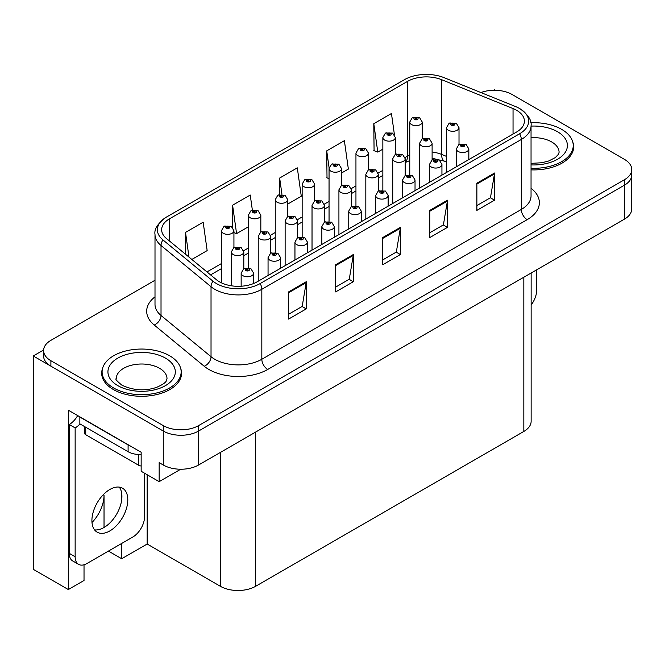 <?xml version="1.0" encoding="UTF-8"?>
<svg xmlns="http://www.w3.org/2000/svg" width="665" height="665" viewBox="0 0 665 665"><rect width="100%" height="100%" fill="white"/><g stroke="black" fill="none" stroke-linecap="round" stroke-linejoin="round"><path stroke-width="1" d="M84.023 564.776L84.023 580.479L68.32 589.547L68.32 410.189L141.155 452.242L141.155 471.261L159.159 481.66L159.159 462.632L163.282 465.01A24.962 14.414 0 0 0 198.577 465.01L624.435 219.142A24.962 14.414 0 0 0 631.75 208.951L631.75 174.986A24.962 14.414 0 0 1 624.435 185.178A24.962 14.414 0 0 0 631.75 174.986L631.75 169.55A24.962 14.414 0 0 0 624.435 159.359L512.058 94.48A24.962 14.414 0 0 0 480.911 92.551M180.681 469.232L159.159 481.66M495.35 90.265L494.411 89.725L493.463 90.265M155.003 280.248L50.897 340.347A24.962 14.414 0 0 0 43.591 350.538A24.962 14.414 0 0 0 50.897 360.729L163.282 425.608A24.962 14.414 0 0 0 198.577 425.608L198.577 431.045L624.435 185.178L198.577 431.045A24.962 14.414 0 0 1 163.282 431.045A24.962 14.414 0 0 0 198.577 431.045L198.577 465.01M68.32 589.547L33.25 569.298L33.25 355.975L163.282 431.045L50.897 366.166A24.962 14.414 0 0 1 43.591 355.975L43.591 350.538M43.607 349.99L33.25 355.975M531.136 273.007L531.136 421.261A24.962 14.414 180 0 1 523.829 431.452L255.651 586.281A24.962 14.414 180 0 1 220.348 586.281L147.156 544.028L147.156 474.727M147.156 544.028L121.678 558.733L121.678 543.446M121.678 499.914L121.678 493.231M108.445 551.094L121.678 558.733M91.994 522.507A26.625 15.37 120 0 0 104.031 495.284L103.191 494.802M104.031 527.486L104.031 495.284M102.535 368.493A39.942 23.059 0 0 0 101.687 373.231A39.942 23.059 0 0 0 113.383 389.532A39.942 23.059 0 0 0 156.915 394.528A39.942 23.059 0 0 0 181.57 373.231A39.942 23.059 0 0 0 180.714 368.493M102.102 375.343A39.942 23.059 0 0 0 101.969 375.949M516.589 110.274A26.625 15.37 180 0 1 524.394 121.146A26.625 15.37 180 0 1 516.589 132.011L257.122 281.819A26.625 15.37 180 0 1 216.482 279.766L166.474 238.527A26.625 15.37 180 0 1 161.653 229.708A26.625 15.37 180 0 1 169.459 218.843L407.512 81.396A26.625 15.37 180 0 1 441.61 79.675L513.039 108.553A26.625 15.37 180 0 1 516.589 110.274M519.614 108.528A30.906 17.839 0 0 0 515.491 106.525L444.062 77.655A30.906 17.839 0 0 0 404.486 79.65L166.433 217.089A30.906 17.839 0 0 0 166.009 217.347A30.906 17.839 0 0 0 162.967 239.94L212.983 281.179A30.906 17.839 0 0 0 260.148 283.564L519.614 133.756A30.906 17.839 0 0 0 520.038 108.777A30.906 17.839 0 0 0 519.614 108.528M288.602 291.91L288.602 319.084L306.249 308.893L306.249 281.719L288.602 291.91M288.602 314.262L302.193 306.415L306.183 282.617A6.658 3.84 -120 0 0 306.249 281.719M302.076 306.482L306.249 308.893M335.667 264.728L335.667 291.91L353.323 281.719L353.323 254.537L335.667 264.728M335.667 287.089L349.266 279.234L353.248 255.443A6.658 3.84 -120 0 0 353.323 254.537M349.142 279.308L353.323 281.719M476.88 183.208L476.88 210.381L494.527 200.19L494.527 173.016L476.88 183.208M476.88 205.56L490.471 197.713L494.452 173.914A6.658 3.84 -120 0 0 494.527 173.016M490.354 197.779L494.527 200.19M429.806 210.381L429.806 237.555L447.462 227.363L447.462 200.19L429.806 210.381M429.806 232.733L443.405 224.886L447.387 201.096A6.658 3.84 -120 0 0 447.462 200.19M443.281 224.953L447.462 227.363M382.741 237.555L382.741 264.728L400.388 254.537L400.388 227.363L382.741 237.555M382.741 259.907L396.332 252.06L400.322 228.27A6.658 3.84 -120 0 0 400.388 227.363M396.215 252.126L400.388 254.537M531.044 169.866A39.942 23.059 0 0 0 573.654 146.857A39.942 23.059 0 0 0 572.798 142.127M198.577 425.608L624.435 179.741A24.962 14.414 0 0 0 631.75 169.55M191.836 259.441L207.156 250.597L203.166 222.201L185.518 232.393L185.518 254.23M341.536 173.016L348.36 169.068L344.379 140.681L326.723 150.864L327.014 177.879M394.42 134.704L391.444 113.499L373.797 123.69L374.079 150.706M252.368 210.173L250.24 195.028L232.592 205.219L232.592 227.347M287.737 204.072L301.295 196.25L297.305 167.854L279.657 178.045L279.657 194.537M279.657 178.045L281.943 194.321M329.05 178.644L326.723 177.771M326.723 150.864L329.109 167.863M373.797 123.69L377.778 152.086L382.849 149.16M395.334 141.953L395.334 141.204M377.778 152.086L373.797 150.598M232.592 205.219L236.574 233.615L248.353 226.815M236.574 233.615L233.93 232.625M185.518 232.393L188.985 257.089M181.287 375.949A39.942 23.059 0 0 0 181.154 375.343M573.371 149.575A39.942 23.059 0 0 0 573.238 148.977M422.233 138.827L422.233 122.019A6.243 3.599 180 0 1 418.385 125.353A6.243 3.599 180 0 1 411.577 124.571A6.243 3.599 180 0 1 409.756 122.019L412.242 117.688A4.156 2.502 57.8 0 1 414.461 117.813A2.078 1.197 0 0 0 414.519 119.476A2.078 1.197 0 0 0 417.462 119.476A2.078 1.197 0 0 0 417.462 117.772A2.078 1.197 0 0 0 414.586 117.738L415.434 118.27A0.831 0.482 180 0 1 416.315 119.068A0.831 0.482 180 0 1 415.376 118.295L414.461 117.813M415.434 118.977L415.434 118.27M414.586 117.738A4.156 2.294 -117.9 0 0 412.641 117.456A4.156 2.294 -117.9 0 0 412.458 117.572M415.376 118.952L415.376 118.295M459.008 144.505L459.008 127.697A6.243 3.599 180 0 1 455.151 131.022A6.243 3.599 180 0 1 448.351 130.24A6.243 3.599 180 0 1 446.523 127.697L449.016 123.366A4.156 2.502 57.8 0 1 451.236 123.482A2.078 1.197 0 0 0 451.294 125.145A2.078 1.197 0 0 0 454.237 125.145A2.078 1.197 0 0 0 454.237 123.449A2.078 1.197 0 0 0 451.36 123.407L452.2 123.939A0.831 0.482 180 0 1 453.081 124.737A0.831 0.482 180 0 1 452.15 123.973L451.236 123.482M452.2 124.654L452.2 123.939M451.36 123.407A4.156 2.294 -117.9 0 0 449.415 123.133A4.156 2.294 -117.9 0 0 449.232 123.249M452.15 124.621L452.15 123.973M468.833 159.583L468.833 148.927A6.243 3.599 180 0 1 464.976 152.252A6.243 3.599 180 0 1 458.177 151.47A6.243 3.599 180 0 1 456.348 148.927L458.842 144.596A4.156 2.502 57.8 0 1 461.061 144.712A2.078 1.197 0 0 0 461.119 146.375A2.078 1.197 0 0 0 464.062 146.375A2.078 1.197 0 0 0 464.062 144.679A2.078 1.197 0 0 0 461.186 144.638L462.025 145.169A0.831 0.482 180 0 1 462.906 145.968A0.831 0.482 180 0 1 462 145.868L462.025 145.169M461.186 144.638A4.156 2.294 -117.9 0 0 459.241 144.363A4.156 2.294 -117.9 0 0 459.058 144.48M461.976 145.851L461.061 144.712M462 145.868A0.831 0.482 180 0 1 461.976 145.203M536.655 269.824L536.655 290.281A16.642 9.609 -60 0 1 531.136 304.977M395.334 154.355L395.334 137.547A6.243 3.599 180 0 1 391.477 140.88A6.243 3.599 180 0 1 384.678 140.099A6.243 3.599 180 0 1 382.849 137.547L385.343 133.216A4.156 2.502 57.8 0 1 387.562 133.341A2.078 1.197 0 0 0 387.62 135.003A2.078 1.197 0 0 0 390.563 135.003A2.078 1.197 0 0 0 390.563 133.308A2.078 1.197 0 0 0 387.687 133.266L388.535 133.798A0.831 0.482 180 0 1 389.407 134.596A0.831 0.482 180 0 1 388.501 134.496L387.562 133.341M388.535 134.505L388.535 133.798M387.687 133.266A4.156 2.294 -117.9 0 0 385.742 132.992A4.156 2.294 -117.9 0 0 385.559 133.108M388.501 134.496A0.831 0.482 180 0 1 388.476 133.831M368.435 169.883L368.435 153.083A6.243 3.599 180 0 1 364.578 156.408A6.243 3.599 180 0 1 357.778 155.627A6.243 3.599 180 0 1 355.95 153.083L358.443 148.752A4.156 2.502 57.8 0 1 360.663 148.877A2.078 1.197 0 0 0 360.721 150.531A2.078 1.197 0 0 0 363.664 150.531A2.078 1.197 0 0 0 363.664 148.835A2.078 1.197 0 0 0 360.787 148.802L361.627 149.334A0.831 0.482 180 0 1 362.508 150.132A0.831 0.482 180 0 1 361.577 149.359L360.663 148.877M361.627 150.041L361.627 149.334M360.787 148.802A4.156 2.294 -117.9 0 0 358.842 148.519A4.156 2.294 -117.9 0 0 358.659 148.636M361.577 150.007L361.577 149.359M341.536 185.419L341.536 168.611A6.243 3.599 180 0 1 337.679 171.944A6.243 3.599 180 0 1 330.879 171.163A6.243 3.599 180 0 1 329.05 168.611L331.544 164.28A4.156 2.502 57.8 0 1 333.755 164.405A2.078 1.197 0 0 0 333.822 166.067A2.078 1.197 0 0 0 336.764 166.067A2.078 1.197 0 0 0 336.764 164.363A2.078 1.197 0 0 0 333.888 164.33L334.728 164.862A0.831 0.482 180 0 1 335.609 165.66A0.831 0.482 180 0 1 334.678 164.887L333.755 164.405M334.728 165.568L334.728 164.862M333.888 164.33A4.156 2.294 -117.9 0 0 331.943 164.047A4.156 2.294 -117.9 0 0 331.76 164.164M334.678 165.543L334.678 164.887M314.636 200.946L314.636 184.147A6.243 3.599 180 0 1 310.779 187.472A6.243 3.599 180 0 1 303.98 186.69A6.243 3.599 180 0 1 302.151 184.147L304.645 179.808A4.156 2.502 57.8 0 1 306.856 179.932A2.078 1.197 0 0 0 306.922 181.595A2.078 1.197 0 0 0 309.865 181.595A2.078 1.197 0 0 0 309.865 179.899A2.078 1.197 0 0 0 306.989 179.858L307.829 180.39A0.831 0.482 180 0 1 308.71 181.188A0.831 0.482 180 0 1 307.804 181.088L307.829 180.39M306.989 179.858A4.156 2.294 -117.9 0 0 305.044 179.583A4.156 2.294 -117.9 0 0 304.861 179.7M307.779 181.071L306.856 179.932M307.804 181.088A0.831 0.482 180 0 1 307.779 180.423M432.109 160.032L432.109 143.224A6.243 3.599 180 0 1 428.252 146.549A6.243 3.599 180 0 1 421.452 145.768A6.243 3.599 180 0 1 419.623 143.224L422.117 138.894A4.156 2.502 57.8 0 1 424.328 139.018A2.078 1.197 0 0 0 424.395 140.672A2.078 1.197 0 0 0 427.337 140.672A2.078 1.197 0 0 0 427.337 138.977A2.078 1.197 0 0 0 424.461 138.943L425.301 139.475A0.831 0.482 180 0 1 426.182 140.273A0.831 0.482 180 0 1 425.276 140.165L424.328 139.018M425.301 140.182L425.301 139.475M424.461 138.943A4.156 2.294 -117.9 0 0 422.516 138.661A4.156 2.294 -117.9 0 0 422.333 138.777M425.276 140.165A0.831 0.482 180 0 1 425.251 139.5M405.209 175.56L405.209 158.752A6.243 3.599 180 0 1 401.352 162.085A6.243 3.599 180 0 1 394.553 161.304A6.243 3.599 180 0 1 392.724 158.752L395.218 154.421A4.156 2.502 57.8 0 1 397.429 154.546A2.078 1.197 0 0 0 397.495 156.208A2.078 1.197 0 0 0 400.438 156.208A2.078 1.197 0 0 0 400.438 154.504A2.078 1.197 0 0 0 397.562 154.471L398.401 155.003A0.831 0.482 180 0 1 399.283 155.801A0.831 0.482 180 0 1 398.352 155.036L397.429 154.546M398.401 155.71L398.401 155.003M397.562 154.471A4.156 2.294 -117.9 0 0 395.617 154.189A4.156 2.294 -117.9 0 0 395.434 154.313M398.352 155.685L398.352 155.036M378.31 191.096L378.31 174.288A6.243 3.599 180 0 1 374.453 177.613A6.243 3.599 180 0 1 367.654 176.832A6.243 3.599 180 0 1 365.825 174.288L368.31 169.957A4.156 2.502 57.8 0 1 370.53 170.074A2.078 1.197 0 0 0 370.596 171.736A2.078 1.197 0 0 0 373.539 171.736A2.078 1.197 0 0 0 373.539 170.041A2.078 1.197 0 0 0 370.663 169.999L371.502 170.531A0.831 0.482 180 0 1 372.383 171.329A0.831 0.482 180 0 1 371.477 171.229L371.502 170.531M370.663 169.999A4.156 2.294 -117.9 0 0 368.718 169.725A4.156 2.294 -117.9 0 0 368.535 169.841M371.452 171.213L370.53 170.074M371.477 171.229A0.831 0.482 180 0 1 371.452 170.564M351.403 206.624L351.403 189.816A6.243 3.599 180 0 1 347.554 193.141A6.243 3.599 180 0 1 340.754 192.36A6.243 3.599 180 0 1 338.926 189.816L341.411 185.485A4.156 2.502 57.8 0 1 343.63 185.61A2.078 1.197 0 0 0 343.697 187.264A2.078 1.197 0 0 0 346.64 187.264A2.078 1.197 0 0 0 346.64 185.568A2.078 1.197 0 0 0 343.763 185.535L344.603 186.067A0.831 0.482 180 0 1 345.484 186.865A0.831 0.482 180 0 1 344.553 186.092L343.63 185.61M344.603 186.774L344.603 186.067M343.763 185.535A4.156 2.294 -117.9 0 0 341.818 185.252A4.156 2.294 -117.9 0 0 341.635 185.369M344.553 186.74L344.553 186.092M441.934 175.119L441.934 164.455A6.243 3.599 180 0 1 438.077 167.78A6.243 3.599 180 0 1 431.277 166.998A6.243 3.599 180 0 1 429.449 164.455L431.942 160.124A4.156 2.502 57.8 0 1 434.154 160.248A2.078 1.197 0 0 0 434.22 161.903A2.078 1.197 0 0 0 437.163 161.903A2.078 1.197 0 0 0 437.163 160.207A2.078 1.197 0 0 0 434.287 160.174L435.126 160.706A0.831 0.482 180 0 1 436.007 161.504A0.831 0.482 180 0 1 435.076 160.731L434.154 160.248M435.126 161.412L435.126 160.706M434.287 160.174A4.156 2.294 -117.9 0 0 432.341 159.891A4.156 2.294 -117.9 0 0 432.159 160.007M435.076 161.379L435.076 160.731M415.035 190.647L415.035 179.982A6.243 3.599 180 0 1 411.178 183.316A6.243 3.599 180 0 1 404.378 182.534A6.243 3.599 180 0 1 402.549 179.982L405.043 175.651A4.156 2.502 57.8 0 1 407.254 175.776A2.078 1.197 0 0 0 407.321 177.439A2.078 1.197 0 0 0 410.263 177.439A2.078 1.197 0 0 0 410.263 175.735A2.078 1.197 0 0 0 407.387 175.701L408.227 176.233A0.831 0.482 180 0 1 409.108 177.031A0.831 0.482 180 0 1 408.202 176.932L407.254 175.776M408.227 176.94L408.227 176.233M407.387 175.701A4.156 2.294 -117.9 0 0 405.442 175.419A4.156 2.294 -117.9 0 0 405.259 175.543M408.202 176.932A0.831 0.482 180 0 1 408.177 176.267M388.136 206.183L388.136 195.518A6.243 3.599 180 0 1 384.279 198.843A6.243 3.599 180 0 1 377.479 198.062A6.243 3.599 180 0 1 375.65 195.518L378.144 191.188A4.156 2.502 57.8 0 1 380.355 191.304A2.078 1.197 0 0 0 380.422 192.966A2.078 1.197 0 0 0 383.364 192.966A2.078 1.197 0 0 0 383.364 191.271A2.078 1.197 0 0 0 380.488 191.229L381.328 191.761A0.831 0.482 180 0 1 382.209 192.559A0.831 0.482 180 0 1 381.278 191.794L380.355 191.304M381.328 192.476L381.328 191.761M380.488 191.229A4.156 2.294 -117.9 0 0 378.543 190.955A4.156 2.294 -117.9 0 0 378.36 191.071M381.278 192.443L381.278 191.794M361.228 221.711L361.228 211.046A6.243 3.599 180 0 1 357.379 214.371A6.243 3.599 180 0 1 350.58 213.59A6.243 3.599 180 0 1 348.751 211.046L351.236 206.715A4.156 2.502 57.8 0 1 353.456 206.84A2.078 1.197 0 0 0 353.522 208.502A2.078 1.197 0 0 0 356.465 208.502A2.078 1.197 0 0 0 356.465 206.798A2.078 1.197 0 0 0 353.589 206.765L354.428 207.297A0.831 0.482 180 0 1 355.31 208.095A0.831 0.482 180 0 1 354.379 207.322L353.456 206.84M354.428 208.004L354.428 207.297M353.589 206.765A4.156 2.294 -117.9 0 0 351.644 206.483A4.156 2.294 -117.9 0 0 351.461 206.599M354.379 207.97L354.379 207.322M531.044 168.27A39.526 22.818 0 0 0 573.238 145.502A39.526 22.818 0 0 0 561.659 129.367A39.526 22.818 0 0 0 530.745 122.742M113.682 388.003A39.526 22.818 0 0 0 156.749 392.949A39.526 22.818 0 0 0 181.154 371.868A39.526 22.818 0 0 0 169.575 355.733A39.526 22.818 0 0 0 126.5 350.788A39.526 22.818 0 0 0 102.102 371.868A39.526 22.818 0 0 0 113.682 388.003M141.155 465.974A4.156 2.402 180 0 1 138.686 465.284L85.735 434.711A4.156 2.402 180 0 1 84.513 433.015L84.513 426.539M109.858 530.911A25.378 14.655 120 0 0 126.433 508.55A25.378 14.655 120 0 0 122.543 488.218A25.378 14.655 120 0 0 109.858 489.473A25.378 14.655 120 0 0 93.275 511.834A25.378 14.655 120 0 0 97.165 532.175A25.378 14.655 120 0 0 109.858 530.911M119.259 487.113A25.378 14.655 -60 0 1 119.633 507.861A25.378 14.655 -60 0 1 103.973 527.52A25.378 14.655 -60 0 1 94.571 529.872M144.571 473.231L144.571 516.647A16.642 9.609 -60 0 1 132.8 537.029L86.907 563.529A16.642 9.609 -60 0 1 78.586 564.352A16.642 9.609 -60 0 1 75.145 556.73L75.145 427.919L69.26 424.519A16.642 9.609 120 0 0 77.664 415.583M79.983 423.921A16.642 9.609 -60 0 1 75.145 427.919M78.586 564.352L72.701 560.952A16.642 9.609 -60 0 1 69.26 553.338L69.26 424.519M130.298 445.974A16.642 9.609 180 0 1 128.096 444.902L79.85 417.046A16.642 9.609 0 0 0 80.041 416.955M128.096 444.902L128.096 451.701A16.642 9.609 0 0 0 141.155 454.486M79.85 417.046L79.85 423.846L128.096 451.701M287.737 216.474L287.737 199.675A6.243 3.599 180 0 1 283.88 203A6.243 3.599 180 0 1 277.081 202.218A6.243 3.599 180 0 1 275.252 199.675L277.737 195.344A4.156 2.502 57.8 0 1 279.957 195.468A2.078 1.197 0 0 0 280.023 197.123A2.078 1.197 0 0 0 282.966 197.123A2.078 1.197 0 0 0 282.966 195.427A2.078 1.197 0 0 0 280.09 195.394L280.929 195.926A0.831 0.482 180 0 1 281.81 196.724A0.831 0.482 180 0 1 280.904 196.616L280.929 195.926M280.09 195.394A4.156 2.294 -117.9 0 0 278.145 195.111A4.156 2.294 -117.9 0 0 277.962 195.227M280.879 196.599L279.957 195.468M280.904 196.616A0.831 0.482 180 0 1 280.879 195.951M260.83 232.01L260.83 215.202A6.243 3.599 180 0 1 256.981 218.536A6.243 3.599 180 0 1 250.181 217.754A6.243 3.599 180 0 1 248.353 215.202L250.838 210.872A4.156 2.502 57.8 0 1 253.057 210.996A2.078 1.197 0 0 0 253.124 212.659A2.078 1.197 0 0 0 256.067 212.659A2.078 1.197 0 0 0 256.067 210.955A2.078 1.197 0 0 0 253.19 210.921L254.03 211.453A0.831 0.482 180 0 1 254.911 212.251A0.831 0.482 180 0 1 254.005 212.143L253.057 210.996M254.03 212.16L254.03 211.453M253.19 210.921A4.156 2.294 -117.9 0 0 251.245 210.639A4.156 2.294 -117.9 0 0 251.062 210.755M254.005 212.143A0.831 0.482 180 0 1 253.98 211.478M233.93 247.538L233.93 230.738A6.243 3.599 180 0 1 230.082 234.063A6.243 3.599 180 0 1 223.282 233.282A6.243 3.599 180 0 1 221.453 230.738L223.939 226.399A4.156 2.502 57.8 0 1 226.158 226.524A2.078 1.197 0 0 0 226.225 228.186A2.078 1.197 0 0 0 229.167 228.186A2.078 1.197 0 0 0 229.167 226.491A2.078 1.197 0 0 0 226.291 226.449L227.131 226.981A0.831 0.482 180 0 1 228.012 227.779A0.831 0.482 180 0 1 227.106 227.679L226.158 226.524M227.131 227.688L227.131 226.981M226.291 226.449A4.156 2.294 -117.9 0 0 224.338 226.175A4.156 2.294 -117.9 0 0 224.155 226.291M227.106 227.679A0.831 0.482 180 0 1 227.081 227.014M324.503 222.152L324.503 205.344A6.243 3.599 180 0 1 320.655 208.677A6.243 3.599 180 0 1 313.855 207.896A6.243 3.599 180 0 1 312.026 205.344L314.512 201.013A4.156 2.502 57.8 0 1 316.731 201.138A2.078 1.197 0 0 0 316.798 202.8A2.078 1.197 0 0 0 319.74 202.8A2.078 1.197 0 0 0 319.74 201.096A2.078 1.197 0 0 0 316.864 201.063L317.704 201.595A0.831 0.482 180 0 1 318.585 202.393A0.831 0.482 180 0 1 317.679 202.285L316.731 201.138M317.704 202.301L317.704 201.595M316.864 201.063A4.156 2.294 -117.9 0 0 314.911 200.78A4.156 2.294 -117.9 0 0 314.728 200.905M317.679 202.285A0.831 0.482 180 0 1 317.654 201.628M297.604 237.688L297.604 220.88A6.243 3.599 180 0 1 293.755 224.205A6.243 3.599 180 0 1 286.956 223.423A6.243 3.599 180 0 1 285.127 220.88L287.613 216.549A4.156 2.502 57.8 0 1 289.832 216.665A2.078 1.197 0 0 0 289.898 218.328A2.078 1.197 0 0 0 292.833 218.328A2.078 1.197 0 0 0 292.833 216.632A2.078 1.197 0 0 0 289.957 216.591L290.805 217.123A0.831 0.482 180 0 1 291.686 217.921A0.831 0.482 180 0 1 290.755 217.156L289.832 216.665M290.805 217.837L290.805 217.123M289.957 216.591A4.156 2.294 -117.9 0 0 288.012 216.316A4.156 2.294 -117.9 0 0 287.829 216.433M290.755 217.804L290.755 217.156M270.705 253.215L270.705 236.407A6.243 3.599 180 0 1 266.856 239.732A6.243 3.599 180 0 1 260.057 238.951A6.243 3.599 180 0 1 258.228 236.407L260.713 232.077A4.156 2.502 57.8 0 1 262.933 232.201A2.078 1.197 0 0 0 262.991 233.856A2.078 1.197 0 0 0 265.934 233.856A2.078 1.197 0 0 0 265.934 232.16A2.078 1.197 0 0 0 263.057 232.127L263.905 232.659A0.831 0.482 180 0 1 264.786 233.457A0.831 0.482 180 0 1 263.855 232.684L262.933 232.201M263.905 233.365L263.905 232.659M263.057 232.127A4.156 2.294 -117.9 0 0 261.112 231.844A4.156 2.294 -117.9 0 0 260.929 231.96M263.855 233.332L263.855 232.684M243.806 268.743L243.806 251.935A6.243 3.599 180 0 1 239.957 255.269A6.243 3.599 180 0 1 233.149 254.487A6.243 3.599 180 0 1 231.329 251.935L233.814 247.604A4.156 2.502 57.8 0 1 236.033 247.729A2.078 1.197 0 0 0 236.092 249.392A2.078 1.197 0 0 0 239.034 249.392A2.078 1.197 0 0 0 239.034 247.688A2.078 1.197 0 0 0 236.158 247.654L237.006 248.186A0.831 0.482 180 0 1 237.887 248.984A0.831 0.482 180 0 1 236.981 248.885L237.006 248.186M236.158 247.654A4.156 2.294 -117.9 0 0 234.213 247.372A4.156 2.294 -117.9 0 0 234.03 247.496M236.956 248.868L236.033 247.729M236.981 248.885A0.831 0.482 180 0 1 236.956 248.22M334.329 237.239L334.329 226.574A6.243 3.599 180 0 1 330.48 229.907A6.243 3.599 180 0 1 323.68 229.126A6.243 3.599 180 0 1 321.852 226.574L324.337 222.243A4.156 2.502 57.8 0 1 326.557 222.368A2.078 1.197 0 0 0 326.623 224.03A2.078 1.197 0 0 0 329.566 224.03A2.078 1.197 0 0 0 329.566 222.334A2.078 1.197 0 0 0 326.69 222.293L327.529 222.825A0.831 0.482 180 0 1 328.41 223.623A0.831 0.482 180 0 1 327.504 223.523L327.529 222.825M326.69 222.293A4.156 2.294 -117.9 0 0 324.744 222.01A4.156 2.294 -117.9 0 0 324.553 222.135M327.479 223.507L326.557 222.368M327.504 223.523A0.831 0.482 180 0 1 327.479 222.858M307.43 252.775L307.43 242.11A6.243 3.599 180 0 1 303.581 245.435A6.243 3.599 180 0 1 296.781 244.654A6.243 3.599 180 0 1 294.952 242.11L297.438 237.779A4.156 2.502 57.8 0 1 299.657 237.895A2.078 1.197 0 0 0 299.724 239.558A2.078 1.197 0 0 0 302.658 239.558A2.078 1.197 0 0 0 302.658 237.862A2.078 1.197 0 0 0 299.782 237.829L300.63 238.353A0.831 0.482 180 0 1 301.511 239.151A0.831 0.482 180 0 1 300.605 239.051L300.63 238.353M299.782 237.829A4.156 2.294 -117.9 0 0 297.837 237.546A4.156 2.294 -117.9 0 0 297.654 237.663M300.58 239.034L299.657 237.895M300.605 239.051A0.831 0.482 180 0 1 300.58 238.386M280.53 268.303L280.53 257.638A6.243 3.599 180 0 1 276.682 260.963A6.243 3.599 180 0 1 269.882 260.19A6.243 3.599 180 0 1 268.053 257.638L270.539 253.307A4.156 2.502 57.8 0 1 272.758 253.431A2.078 1.197 0 0 0 272.816 255.094A2.078 1.197 0 0 0 275.759 255.094A2.078 1.197 0 0 0 275.759 253.39A2.078 1.197 0 0 0 272.883 253.357L273.731 253.889A0.831 0.482 180 0 1 274.612 254.687A0.831 0.482 180 0 1 273.706 254.579L272.758 253.431M273.731 254.595L273.731 253.889M272.883 253.357A4.156 2.294 -117.9 0 0 270.938 253.074A4.156 2.294 -117.9 0 0 270.755 253.19M273.706 254.579A0.831 0.482 180 0 1 273.681 253.914M253.631 283.514L253.631 273.165A6.243 3.599 180 0 1 249.782 276.499A6.243 3.599 180 0 1 242.974 275.717A6.243 3.599 180 0 1 241.154 273.165L243.639 268.835A4.156 2.502 57.8 0 1 245.859 268.959A2.078 1.197 0 0 0 245.917 270.622A2.078 1.197 0 0 0 248.86 270.622A2.078 1.197 0 0 0 248.86 268.926A2.078 1.197 0 0 0 245.984 268.884L246.831 269.416A0.831 0.482 180 0 1 247.713 270.214A0.831 0.482 180 0 1 246.806 270.115L245.859 268.959M246.831 270.123L246.831 269.416M245.984 268.884A4.156 2.294 -117.9 0 0 244.038 268.602A4.156 2.294 -117.9 0 0 243.856 268.726M246.806 270.115A0.831 0.482 180 0 1 246.782 269.45M624.435 219.142L624.435 179.741M163.282 465.01L163.282 425.608M255.651 586.281L255.651 432.059M523.829 431.452L523.829 277.23M220.348 586.281L220.348 452.441M531.044 188.262A41.604 24.023 180 0 1 527.179 219.658L267.712 369.457A8.321 4.805 60 0 1 261.827 359.266L521.302 209.467A33.283 19.219 0 0 0 531.044 195.876L531.044 125.901A33.283 19.219 180 0 1 521.302 139.484A8.321 4.805 -120 0 0 519.614 133.756M267.712 369.457A41.604 24.023 180 0 1 208.877 369.457A41.604 24.023 180 0 1 204.213 366.249L154.205 325.01A41.604 24.023 180 0 1 155.003 296.823M214.762 359.266A33.283 19.219 0 0 0 261.827 359.266L261.827 289.292A33.283 19.219 180 0 1 211.029 286.723L161.021 245.485A33.283 19.219 180 0 1 155.003 234.462L155.003 304.445A33.283 19.219 0 0 0 161.021 315.468L211.029 356.698A33.283 19.219 0 0 0 214.762 359.266M162.967 239.94A8.321 5.569 129.5 0 0 161.021 245.485L161.021 315.468A8.321 5.569 -50.5 0 1 154.205 325.01M212.983 281.179A8.321 5.569 129.5 0 0 211.029 286.723L211.029 356.698A8.321 5.569 -50.5 0 1 204.213 366.249M260.148 283.564A8.321 4.805 60 0 1 261.827 289.292L521.302 139.484L521.302 209.467A8.321 4.805 60 0 0 527.179 219.658M50.897 360.729L50.897 366.166M169.459 218.843L169.459 240.988M513.039 108.553L513.039 134.064M441.61 79.675L441.61 154.413A26.625 15.37 0 0 0 432.109 151.994M446.523 156.4L441.61 154.413A14.979 7.016 -68 0 0 444.586 161.213L432.109 158.253M409.756 154.978A26.625 15.37 0 0 0 407.512 156.134L405.051 157.547M407.512 81.396L407.512 156.134A14.979 8.645 60 0 1 405.209 162.418M382.849 170.365L378.152 173.083M355.95 185.901L351.253 188.611M329.05 201.429L324.354 204.138M302.151 216.956L297.454 219.674M275.252 232.492L270.555 235.202M248.353 248.02L243.656 250.73M221.453 263.548L206.965 271.918M382.741 238.419L400.322 228.27M429.806 211.246L447.387 201.096M476.88 184.064L494.452 173.914M335.667 265.593L353.248 255.443M288.602 292.766L306.183 282.617M531.044 126.109A33.699 19.46 180 0 1 557.544 131.745A33.699 19.46 180 0 1 564.311 153.648A33.699 19.46 180 0 1 531.044 164.895M531.044 163.357L541.85 162.75L548.642 161.005L555.225 157.655L558.492 154.255L559.09 152.293A25.378 14.655 0 0 0 551.659 141.936A25.378 14.655 0 0 0 531.044 137.722M165.452 358.111A33.699 19.46 180 0 1 165.452 385.625A33.699 19.46 180 0 1 117.796 385.625A33.699 19.46 180 0 1 117.796 358.111A33.699 19.46 180 0 1 165.452 358.111M167.006 378.659A25.378 14.655 0 0 0 159.575 368.302A25.378 14.655 0 0 0 131.911 365.127A25.378 14.655 0 0 0 116.25 378.659C114.937 378.867 116.841 381.045 121.961 385.218C133.507 390.538 145.036 391.253 156.558 387.371C168.636 382.076 166.117 379.906 167.006 378.659M138.686 465.284L138.686 454.486M85.735 434.711L85.735 427.238M75.145 556.73L69.26 553.338M166.009 217.347C157.721 223.49 154.056 229.192 155.003 234.462M520.038 108.777C528.251 114.804 531.917 120.515 531.044 125.901M409.756 160.589L405.209 162.543M382.849 175.435L378.31 178.062M355.95 190.963L351.403 193.59M329.05 206.491L324.503 209.118M302.151 222.027L297.604 224.654M275.252 237.555L270.705 240.181M248.353 253.082L243.806 255.709M221.453 268.618L210.581 274.894M446.523 161.994L444.586 161.213M422.233 122.019L419.54 117.572L412.641 117.456M409.756 174.687L409.756 122.019M459.008 127.697L456.315 123.241L449.415 123.133M446.523 172.468L446.523 127.697M468.833 148.927L466.14 144.471L459.241 144.363M456.348 166.79L456.348 148.927M395.334 137.547L392.641 133.1L385.742 132.992M382.849 190.215L382.849 137.547M368.435 153.083L365.742 148.628L358.842 148.519M355.95 205.743L355.95 153.083M341.536 168.611L338.842 164.164L331.943 164.047M329.05 221.279L329.05 168.611M314.636 184.147L311.943 179.691L305.044 179.583M302.151 236.806L302.151 184.147M432.109 143.224L429.415 138.769L422.516 138.661M419.623 187.996L419.623 143.224M405.209 158.752L402.516 154.305L395.617 154.189M392.724 203.523L392.724 158.752M378.31 174.288L375.617 169.833L368.718 169.725M365.825 219.059L365.825 174.288M351.403 189.816L348.718 185.36L341.818 185.252M338.926 234.587L338.926 189.816M441.934 164.455L439.241 159.999L432.341 159.891M429.449 182.326L429.449 164.455M415.035 179.982L412.342 175.535L405.442 175.419M402.549 197.854L402.549 179.982M388.136 195.518L385.442 191.063L378.543 190.955M375.65 213.382L375.65 195.518M361.228 211.046L358.543 206.591L351.644 206.483M348.751 228.918L348.751 211.046M573.238 145.502L573.238 150.182M181.154 371.868L181.154 376.548M102.102 371.868L102.102 376.548M287.737 199.675L285.044 195.219L278.145 195.111M275.252 252.334L275.252 199.675M260.83 215.202L258.145 210.755L251.245 210.639M248.353 267.87L248.353 215.202M233.93 230.738L231.245 226.283L224.338 226.175M221.453 282.849L221.453 230.738M324.503 205.344L321.818 200.897L314.911 200.78M312.026 250.123L312.026 205.344M297.604 220.88L294.919 216.424L288.012 216.316M285.127 265.651L285.127 220.88M270.705 236.407L268.02 231.952L261.112 231.844M258.228 281.179L258.228 236.407M243.806 251.935L241.121 247.488L234.213 247.372M231.329 285.784L231.329 251.935M334.329 226.574L331.644 222.127L324.744 222.01M321.852 244.446L321.852 226.574M307.43 242.11L304.745 237.654L297.837 237.546M294.952 259.973L294.952 242.11M280.53 257.638L277.845 253.182L270.938 253.074M268.053 275.51L268.053 257.638M253.631 273.165L250.946 268.718L244.038 268.602M241.154 286.233L241.154 273.165"/></g></svg>
